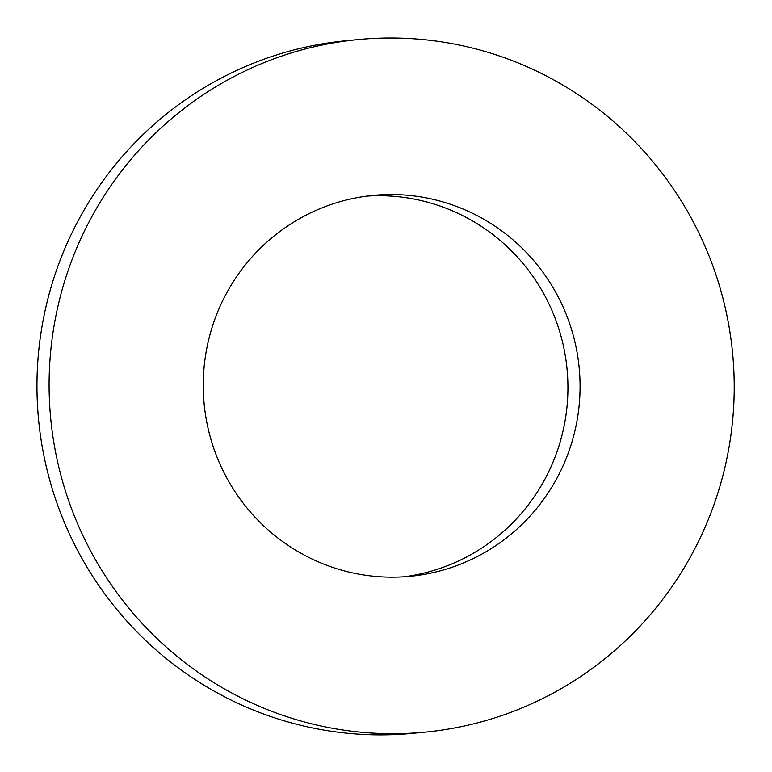 <?xml version="1.0" encoding="UTF-8"?>
<svg xmlns="http://www.w3.org/2000/svg" width="772" height="772" viewBox="0 0 772 772"><rect width="100%" height="100%" fill="white"/><g stroke="black" fill="none" stroke-linecap="round" stroke-linejoin="round"><path stroke-width="1.16" d="M358.005 39.584L345.866 40.762A347.902 342.507 84.4 0 0 38.619 420.161A347.902 342.507 84.4 0 0 413.174 733.294L425.314 732.117A347.902 342.507 84.4 0 0 707.364 251.807A347.902 342.507 84.4 0 0 358.005 39.584A347.902 342.507 84.4 0 0 50.759 418.984A347.902 342.507 84.4 0 0 425.314 732.117M404.084 576.79A191.34 188.378 84.4 0 0 553.157 313.307A191.34 188.378 84.4 0 0 367.086 196.098M565.297 312.129A191.34 188.378 84.4 0 0 373.156 195.403A191.34 188.378 84.4 0 0 204.165 404.074A191.34 188.378 84.4 0 0 410.173 576.298A191.34 188.378 84.4 0 0 565.297 312.129"/></g></svg>
